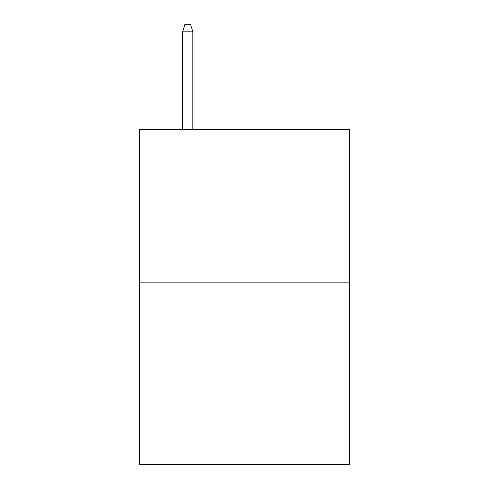 <?xml version="1.0" encoding="UTF-8"?>
<svg xmlns="http://www.w3.org/2000/svg" width="489" height="489" viewBox="0 0 489 489"><rect width="100%" height="100%" fill="white"/><g stroke="black" fill="none" stroke-linecap="round" stroke-linejoin="round"><path stroke-width="0.73" d="M349.531 282.88L349.531 129.591L139.469 129.591L139.469 464.55L349.531 464.55L349.531 282.88L139.469 282.88M192.837 129.591L192.837 31.828L182.617 31.828L182.617 129.591M182.617 31.828L184.891 24.45L190.563 24.45L192.837 31.828"/></g></svg>

